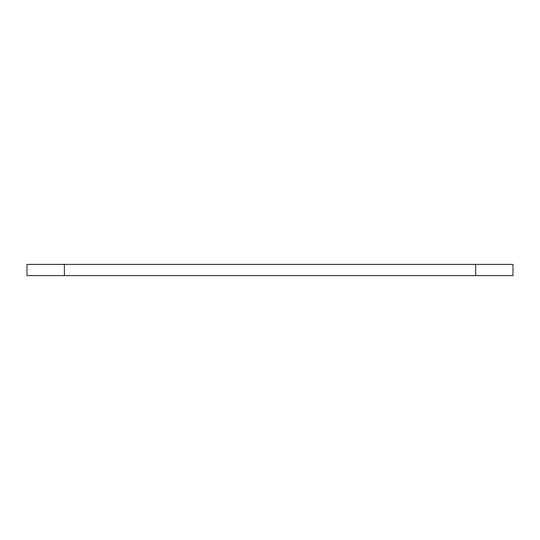 <?xml version="1.0" encoding="UTF-8"?>
<svg xmlns="http://www.w3.org/2000/svg" width="540" height="540" viewBox="0 0 540 540"><rect width="100%" height="100%" fill="white"/><g stroke="black" fill="none" stroke-linecap="round" stroke-linejoin="round"><path stroke-width="0.81" d="M27 264.391L513 264.391L513 275.609L27 275.609L27 264.391M64.382 264.391L64.382 275.609M475.619 264.391L475.619 275.609"/></g></svg>
